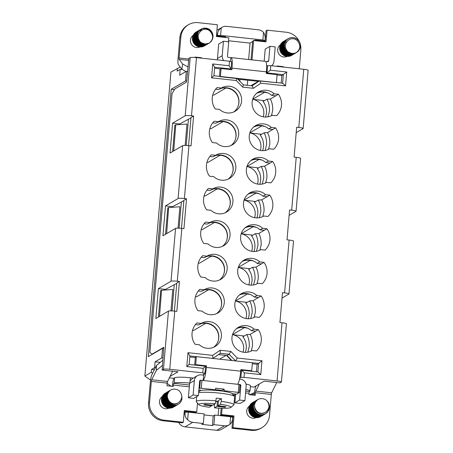 <?xml version="1.0" encoding="UTF-8"?>
<svg xmlns="http://www.w3.org/2000/svg" width="453" height="453" viewBox="0 0 453 453"><rect width="100%" height="100%" fill="white"/><g stroke="black" fill="none" stroke-linecap="round" stroke-linejoin="round"><path stroke-width="0.68" d="M184.258 411.211L195.73 412.462L196.738 411.868L197.485 403.13M184.518 411.239L184.399 412.615L185.158 412.173L188.301 412.162L204.156 413.889L203.335 423.493L201.823 424.382L212.395 425.531L213.907 424.642L214.728 415.039L230.583 416.76L232.723 417.343L232.587 418.946C232.344 421.301 231.46 423.096 229.937 424.331L230.583 416.76M193.459 412.723L193.505 412.219M231.398 360.463L226.523 355.458M219.58 359.178L226.019 355.407M218.55 354.591L212.916 358.453M222.117 408.278L221.579 414.569L233.997 415.922L232.995 427.66L252.281 429.761L251.273 430.35L231.981 428.255L232.989 416.511L232.083 416.415L232.021 417.151M232.083 416.415L223.097 415.435L223.057 415.945M249.541 394.716L254.524 392.564M239.784 378L240.866 377.366L244.014 377.355L277.049 380.95A5.402 0.685 -175.1 0 1 281.421 382.004A5.402 0.685 -175.1 0 1 281.324 382.117L280.011 382.881L264.156 381.16L254.071 387.066L250.367 386.658M264.207 41.687L264.269 41.008L265.022 40.566L262.887 39.983L263.533 32.412A8.097 7.911 59.7 0 0 258.425 29.802L226.715 26.353A8.097 7.911 59.7 0 0 221.251 27.82L220.605 35.385L262.887 39.983M255.226 40.713L255.282 40.034L264.269 41.008M180.237 67.072L170.923 72.084L144.864 376.052L151.313 372.27L151.557 369.455L154.586 367.683L155.334 367.762M187.491 71.455L186.313 71.325L179.654 75.226L180.158 69.354L177.134 71.127L177.378 68.307M250.905 85.696L258.289 81.376L255.973 83.001M165.526 290.005L165.583 289.359M172.621 207.281L172.678 206.642M179.711 124.564L179.767 123.918M172.021 310.905L174.269 284.694M179.116 228.187L181.364 201.97M186.206 145.464L188.454 119.252M173.72 150.906L175.73 124.847L186.987 124.048L185.152 145.436M159.535 316.347L161.545 290.288L172.803 289.49L170.974 310.877M166.63 233.623L168.635 207.565L179.898 206.766L178.063 228.159M150.543 380.056L144.864 376.052M254.427 393.595L251.37 394.914M229.252 424.778L221.54 429.297A8.097 7.911 -120.3 0 1 216.761 430.31L224.478 425.792A8.097 7.911 59.7 0 0 229.937 424.331M188.301 412.162L187.655 419.733A8.097 7.911 59.7 0 0 192.763 422.343L185.051 426.862L216.761 430.31M185.051 426.862A8.097 7.911 -120.3 0 1 178.692 422.456M220.152 121.557L222.961 121.664A13.499 13.182 -120.3 0 1 235.181 139.954M252.723 99.247L264.648 92.265A13.499 13.182 59.7 0 0 256.494 93.437M264.648 92.265L267.666 92.803M249.841 132.871L261.766 125.889A13.499 13.182 59.7 0 0 253.612 127.061M261.766 125.889L264.784 126.427M223.035 87.933L225.843 88.046A13.499 13.182 -120.3 0 1 238.063 106.33M205.741 289.665L208.55 289.778A13.499 13.182 -120.3 0 1 220.764 308.063M235.43 300.979L247.349 293.997A13.499 13.182 59.7 0 0 239.201 295.169M247.349 293.997L250.373 294.535M232.542 334.597L244.467 327.615A13.499 13.182 59.7 0 0 236.319 328.793M244.467 327.615L247.491 328.159M202.859 323.289L205.668 323.397A13.499 13.182 -120.3 0 1 217.882 341.681M244.076 200.113L256.002 193.131A13.499 13.182 59.7 0 0 247.848 194.303M256.002 193.131L259.02 193.669M214.388 188.799L217.197 188.912A13.499 13.182 -120.3 0 1 229.411 207.197M241.194 233.737L253.119 226.749A13.499 13.182 59.7 0 0 244.965 227.927M253.119 226.749L256.138 227.293M211.506 222.423L214.314 222.531A13.499 13.182 -120.3 0 1 226.528 240.815M238.312 267.355L250.232 260.373A13.499 13.182 59.7 0 0 242.083 261.545M250.232 260.373L253.255 260.917M208.623 256.047L211.432 256.155A13.499 13.182 -120.3 0 1 223.646 274.439M246.959 166.489L258.884 159.507A13.499 13.182 59.7 0 0 250.73 160.685M258.884 159.507L261.902 160.051M217.27 155.181L220.079 155.288A13.499 13.182 -120.3 0 1 232.293 173.573M174.416 89.637L171.217 89.286L185.492 80.934L186.313 71.325M185.492 80.934L186.642 81.059M162.933 358.04L161.744 357.915L162.565 348.306L163.72 348.431M171.217 89.286L148.295 356.664L162.565 348.306M180.158 69.354L182.531 69.609M160.26 362.372L155.085 361.811L161.744 357.915M155.085 361.811L154.586 367.683M154.343 369.756L151.557 369.455M173.997 378.357L169.337 377.847M151.313 372.27L152.627 373.198M167.168 383.436L171.07 386.183M193.329 378.085L190.362 377.762A13.499 1.716 -175.1 0 0 174.626 377.802L174.326 377.978A7.022 1.229 -83.8 0 0 172.417 385.684L172.367 386.324M216.642 36.517L216.698 35.838L225.685 36.812L225.628 37.491M238.227 79.586L238.799 79.258M220.605 35.385L217.457 35.391L217.593 33.794C217.853 31.427 219.071 29.434 221.251 27.82M216.698 35.838L217.457 35.391M252.593 41.602L250.039 43.103L228.555 40.764M255.282 40.034L254.292 40.611M263.533 32.412C264.784 34.405 265.328 36.585 265.164 38.964L265.022 40.566M248.629 59.519L250.039 43.103M247.281 85.306L247.717 80.226M263.244 116.817A13.499 13.182 59.7 0 0 252.706 99.303L264.416 100.651M260.362 150.441A13.499 13.182 59.7 0 0 249.824 132.927L261.534 134.275M212.746 94.937L213.844 95.073L225.843 88.046M209.864 128.556L210.962 128.697L222.961 121.664M239.835 81.24L239.994 79.383M218.12 415.407L218.742 408.147M192.763 422.343L203.335 423.493M204.071 414.931L213.216 415.922L212.395 425.531M213.216 415.922L214.728 415.039M213.907 424.642L224.478 425.792M170.028 376.46L178.006 371.788L162.151 370.067L163.816 347.292L152.117 354.144L149.869 352.423L172.061 93.584L174.858 88.907L186.557 82.055L188.873 58.397L190.181 57.627A5.402 0.685 4.9 0 1 196.477 57.61L191.489 115.787L193.601 116.013L191.041 145.9L188.929 145.668L184.399 198.505A5.402 0.685 -175.1 0 0 178.103 198.522L182.633 145.685A5.402 0.685 4.9 0 1 188.929 145.668M244.014 377.355L244.405 372.819L260.786 374.603L261.976 360.724L237.281 358.04L230.826 351.415L220.141 350.254L212.678 355.367L187.984 352.683L186.795 366.556L203.176 368.34L202.791 372.876L204.926 373.459L203.414 374.342L204.105 374.416M202.791 372.876L169.756 369.286A5.402 0.685 -175.1 0 0 163.465 369.297L162.151 370.067M192.57 330.288L193.663 330.424L205.668 323.397M243.068 352.174A13.499 13.182 59.7 0 0 232.525 334.654L244.241 336.007M235.413 301.03L247.123 302.383M195.453 296.67L196.545 296.806L208.55 289.778M187.655 419.733C185.747 418.125 184.869 416.137 185.017 413.776L185.158 412.173M204.099 195.804L205.198 195.939L217.197 188.912M254.597 217.683A13.499 13.182 59.7 0 0 244.054 200.169L255.769 201.517M201.217 229.422L202.315 229.558L214.314 222.531M251.715 251.307A13.499 13.182 59.7 0 0 241.172 233.788L252.887 235.141M198.335 263.046L199.428 263.182L211.432 256.155M238.295 267.406L250.005 268.759M206.981 162.18L208.08 162.316L220.079 155.288M257.48 184.06A13.499 13.182 59.7 0 0 246.942 166.545L258.652 167.893M172.627 151.545L174.892 125.102L175.73 124.847M158.442 316.987L160.707 290.543L161.545 290.288M165.532 234.269L167.803 207.819L168.635 207.565M199.966 46.948A6.75 6.591 59.7 0 0 199.988 46.936A6.75 6.591 59.7 0 1 193.199 35.323A6.75 6.591 59.7 0 0 193.171 35.345M187.967 66.965L182.616 63.981L181.868 69.241L178.397 64.632A7.022 1.229 96.2 0 1 178.057 58.562L179.864 37.525A16.2 15.815 59.7 0 1 187.531 25.272L188.539 24.683A16.2 15.815 59.7 0 0 180.872 36.936L179.864 37.525M201.455 58.154L201.489 57.763L195.147 57.072L195.113 57.486M299.15 41.206A16.2 15.815 -120.3 0 0 286.364 32.248L267.072 30.147L266.064 30.742L265.118 41.789M267.072 30.147L266.064 41.891L253.646 40.538L252.638 41.132L251.036 59.779M280.379 44.83A6.75 6.591 -120.3 0 1 280.401 44.819A6.75 6.591 -120.3 0 0 287.202 56.415A6.75 6.591 -120.3 0 1 287.174 56.432M237.797 79.145L258.516 81.398L259.218 80.985L252.151 85.832L253.386 88.312L260.843 83.193L259.75 81.002L276.404 82.644L213.912 75.747L214.648 67.208L231.03 68.992L230.113 69.53M266.602 66.274L267.587 65.696L266.97 72.899L283.351 74.683L282.621 83.222L276.415 82.548M220.475 68.896L214.558 68.25M277.055 75.045L281.84 75.566L281.2 83.063M251.885 85.804L258.335 81.381M229.122 65.742L231.03 68.992L231.647 61.789L229.507 61.206L229.122 65.742L212.734 63.958L211.545 77.837L236.239 80.521L242.695 87.146L243.38 84.881L237.264 78.596L220.135 76.693M211.545 77.837L213.912 75.747M236.239 80.521L236.845 78.511M259.75 81.002L259.218 80.985M260.843 83.193L285.543 85.883L286.732 72.004L270.345 70.226L270.735 65.685L267.587 65.696M282.621 83.222L285.543 85.883M277.049 380.95L282.032 322.779L279.92 322.547L282.485 292.661L284.597 292.893L289.127 240.056L287.015 239.83L289.575 209.943L291.687 210.169L296.217 157.338L294.105 157.106L296.664 127.219L298.782 127.452L303.765 69.281L270.735 65.685M303.765 69.281A5.402 0.685 4.9 0 1 308.136 70.328L303.153 128.505A5.402 0.685 -175.1 0 0 298.782 127.452M229.507 61.206L196.477 57.61M163.465 369.297L168.448 311.126L155.843 318.51L158.403 288.623L171.013 281.239L175.543 228.408A5.402 0.685 4.9 0 1 181.834 228.391L183.952 228.623L186.511 198.737L184.399 198.505M168.448 311.126A5.402 0.685 4.9 0 1 174.745 311.109L176.857 311.341L179.422 281.455L177.304 281.228A5.402 0.685 -175.1 0 0 171.013 281.239M242.695 87.146L253.386 88.312M212.695 188.924L208.448 188.459A16.472 16.081 59.7 0 0 206.619 209.807L210.86 210.271A13.499 13.182 59.7 0 0 226.528 212.106A13.499 13.182 59.7 0 0 231.081 193.799A13.499 13.182 59.7 0 0 212.882 188.81A13.499 13.182 59.7 0 0 212.695 188.924L210.067 190.458L206.947 190.118M269.79 195.13A16.472 16.081 -120.3 0 1 267.955 216.477L263.714 216.019A13.499 13.182 -120.3 0 1 263.521 216.132A13.499 13.182 -120.3 0 1 245.328 211.143A13.499 13.182 -120.3 0 1 249.88 192.831A13.499 13.182 -120.3 0 1 265.543 194.671L269.79 195.13L267.162 196.664L262.921 196.206A13.499 13.182 59.7 0 0 248.612 193.674M275.554 127.888A16.472 16.081 -120.3 0 1 273.72 149.235L269.478 148.771A13.499 13.182 -120.3 0 1 269.286 148.89A13.499 13.182 -120.3 0 1 251.092 143.895A13.499 13.182 -120.3 0 1 255.645 125.589A13.499 13.182 -120.3 0 1 271.307 127.423L275.554 127.888L272.933 129.422L268.686 128.963A13.499 13.182 59.7 0 0 254.382 126.432M272.361 115.153A13.499 13.182 -120.3 0 1 272.168 115.266A13.499 13.182 -120.3 0 1 253.974 110.277A13.499 13.182 -120.3 0 1 258.527 91.965A13.499 13.182 -120.3 0 1 274.19 93.805L278.436 94.264A16.472 16.081 -120.3 0 1 276.602 115.611L271.976 115.379M212.383 142.565A16.472 16.081 -120.3 0 1 214.212 121.217L218.459 121.681A13.499 13.182 -120.3 0 1 218.646 121.563A13.499 13.182 -120.3 0 1 236.845 126.557A13.499 13.182 -120.3 0 1 232.293 144.864A13.499 13.182 -120.3 0 1 216.625 143.029L212.383 142.565M215.266 108.941L219.507 109.405A13.499 13.182 59.7 0 0 235.175 111.245A13.499 13.182 59.7 0 0 239.728 92.933A13.499 13.182 59.7 0 0 221.528 87.944A13.499 13.182 59.7 0 0 221.341 88.058L217.095 87.593A16.472 16.081 59.7 0 0 215.266 108.941M215.577 155.3L211.33 154.841A16.472 16.081 59.7 0 0 209.501 176.189L213.742 176.647A13.499 13.182 59.7 0 0 229.411 178.488A13.499 13.182 59.7 0 0 233.963 160.175A13.499 13.182 59.7 0 0 215.764 155.186A13.499 13.182 59.7 0 0 215.577 155.3L212.95 156.834L209.83 156.495M272.672 161.511A16.472 16.081 -120.3 0 1 270.837 182.859L266.596 182.395A13.499 13.182 -120.3 0 1 266.404 182.508A13.499 13.182 -120.3 0 1 248.21 177.519A13.499 13.182 -120.3 0 1 252.763 159.207A13.499 13.182 -120.3 0 1 268.425 161.047L272.672 161.511L270.045 163.046L265.803 162.582A13.499 13.182 59.7 0 0 251.5 160.056M204.043 289.79L199.801 289.325A16.472 16.081 59.7 0 0 197.972 310.673L202.214 311.137A13.499 13.182 59.7 0 0 217.882 312.972A13.499 13.182 59.7 0 0 222.434 294.665A13.499 13.182 59.7 0 0 204.235 289.677A13.499 13.182 59.7 0 0 204.043 289.79L201.421 291.324L198.301 290.985M261.138 295.996A16.472 16.081 -120.3 0 1 259.309 317.343L255.067 316.885A13.499 13.182 -120.3 0 1 254.875 316.998A13.499 13.182 -120.3 0 1 236.681 312.009A13.499 13.182 -120.3 0 1 241.234 293.697A13.499 13.182 -120.3 0 1 256.896 295.537L261.138 295.996L258.516 297.53L254.275 297.072A13.499 13.182 59.7 0 0 239.965 294.541M258.255 329.62A16.472 16.081 -120.3 0 1 256.426 350.967L252.185 350.503A13.499 13.182 -120.3 0 1 251.993 350.616A13.499 13.182 -120.3 0 1 233.799 345.628A13.499 13.182 -120.3 0 1 238.352 327.321A13.499 13.182 -120.3 0 1 254.014 329.155L258.255 329.62L255.634 331.154L251.392 330.696A13.499 13.182 59.7 0 0 237.083 328.165M195.09 344.297L199.331 344.756A13.499 13.182 59.7 0 0 214.994 346.596A13.499 13.182 59.7 0 0 219.546 328.289A13.499 13.182 59.7 0 0 201.353 323.295A13.499 13.182 59.7 0 0 201.16 323.408L196.919 322.949A16.472 16.081 59.7 0 0 195.09 344.297M209.807 222.548L205.566 222.083A16.472 16.081 59.7 0 0 203.737 243.431L207.978 243.89A13.499 13.182 59.7 0 0 223.646 245.73A13.499 13.182 59.7 0 0 228.199 227.423A13.499 13.182 59.7 0 0 209.999 222.429A13.499 13.182 59.7 0 0 209.807 222.548L207.185 224.082L204.065 223.742M266.908 228.754A16.472 16.081 -120.3 0 1 265.073 250.101L260.832 249.637A13.499 13.182 -120.3 0 1 260.639 249.756A13.499 13.182 -120.3 0 1 242.446 244.762A13.499 13.182 -120.3 0 1 246.998 226.455A13.499 13.182 -120.3 0 1 262.661 228.289L266.908 228.754L264.28 230.288L260.039 229.83A13.499 13.182 59.7 0 0 245.73 227.298M206.925 256.166L202.684 255.707A16.472 16.081 59.7 0 0 200.855 277.055L205.096 277.513A13.499 13.182 59.7 0 0 220.764 279.354A13.499 13.182 59.7 0 0 225.317 261.041A13.499 13.182 59.7 0 0 207.117 256.053A13.499 13.182 59.7 0 0 206.925 256.166L204.303 257.7L201.183 257.361M264.02 262.378A16.472 16.081 -120.3 0 1 262.191 283.72L257.95 283.261A13.499 13.182 -120.3 0 1 257.757 283.374A13.499 13.182 -120.3 0 1 239.563 278.385A13.499 13.182 -120.3 0 1 244.116 260.073A13.499 13.182 -120.3 0 1 259.779 261.913L264.02 262.378L261.398 263.912L257.157 263.448A13.499 13.182 59.7 0 0 242.848 260.922M182.633 145.685L170.028 153.069L172.587 123.182L185.198 115.798L190.181 57.627M175.543 228.408L162.933 235.786L165.498 205.9L178.103 198.522M259.331 217.689L260.815 211.925C260.962 207.225 260.124 203.267 258.295 200.039L254.433 202.298A16.2 15.815 -120.3 0 1 256.84 217.899M258.295 200.039L261.687 199.875C263.51 203.216 264.28 207.146 263.991 211.659L262.757 216.545M261.687 199.875L267.162 196.664M210.452 190.232A13.499 13.182 -120.3 0 1 228.108 194.767A13.499 13.182 -120.3 0 1 225.169 212.797M263.714 216.019L263.329 216.245M265.543 194.671L262.921 196.206M186.511 198.737L183.89 200.271L181.483 228.352M193.601 116.013L190.979 117.548L188.573 145.634M218.516 354.591L227.021 355.514L231.891 360.52M174.388 311.075L176.8 282.989L179.422 281.455M267.978 116.823L269.461 111.059C269.609 106.359 268.771 102.401 266.942 99.173L270.333 99.009L275.815 95.798L271.568 95.34A13.499 13.182 59.7 0 0 257.264 92.808M219.105 89.366A13.499 13.182 -120.3 0 1 236.755 93.901A13.499 13.182 -120.3 0 1 233.816 111.931M215.594 89.252L218.72 89.592L221.341 88.058M230.934 145.555A13.499 13.182 59.7 0 0 233.873 127.525A13.499 13.182 59.7 0 0 216.217 122.99M218.459 121.681L215.832 123.216L212.712 122.876M213.335 156.613A13.499 13.182 -120.3 0 1 230.99 161.149A13.499 13.182 -120.3 0 1 228.052 179.178M201.806 291.098A13.499 13.182 -120.3 0 1 219.462 295.633A13.499 13.182 -120.3 0 1 216.523 313.663M198.924 324.722A13.499 13.182 -120.3 0 1 216.579 329.257A13.499 13.182 -120.3 0 1 213.64 347.287M195.419 324.608L198.539 324.948L201.16 323.408M207.57 223.856A13.499 13.182 -120.3 0 1 225.226 228.391A13.499 13.182 -120.3 0 1 222.287 246.421M204.688 257.48A13.499 13.182 -120.3 0 1 222.344 262.01A13.499 13.182 -120.3 0 1 219.405 280.045M172.553 207.287L172.604 206.676L183.861 200.628M158.403 288.623L165.515 289.399L176.766 283.351M165.515 289.399L165.464 290.011M172.587 123.182L179.699 123.958L190.951 117.91M179.699 123.958L179.648 124.569M296.2 132.627L303.057 128.618A5.402 0.685 -175.1 0 0 303.153 128.505M289.11 215.351L295.968 211.336A5.402 0.685 -175.1 0 0 296.058 211.223A5.402 0.685 -175.1 0 0 291.687 210.169M282.021 298.068L288.872 294.059A5.402 0.685 -175.1 0 0 288.969 293.946A5.402 0.685 -175.1 0 0 284.597 292.893M266.942 99.173L263.08 101.432A16.2 15.815 -120.3 0 1 265.486 117.033M265.096 150.441L266.579 144.683C266.726 139.983 265.888 136.019 264.059 132.797L260.198 135.056A16.2 15.815 -120.3 0 1 262.604 150.656M286.732 72.004L281.84 75.566M270.345 70.226L266.268 73.312M270.333 99.009C272.162 102.355 272.927 106.279 272.638 110.792L271.404 115.679M264.059 132.797L267.451 132.627C269.28 135.974 270.045 139.903 269.756 144.416L268.521 149.303M252.151 85.832L243.38 84.881M267.451 132.627L272.933 129.422M212.734 63.958L214.648 67.208M278.436 94.264L275.815 95.798M274.19 93.805L271.568 95.34M271.307 127.423L268.686 128.963M269.478 148.771L269.093 148.997M296.217 157.338A5.402 0.685 4.9 0 1 300.588 158.386L296.058 211.223M191.489 115.787A5.402 0.685 -175.1 0 0 185.198 115.798M262.213 184.065L263.697 178.306C263.844 173.607 263.006 169.643 261.177 166.415L257.315 168.68A16.2 15.815 -120.3 0 1 259.722 184.28M261.177 166.415L264.569 166.251C266.392 169.598 267.162 173.527 266.874 178.035L265.639 182.927M264.569 166.251L270.045 163.046M266.596 182.395L266.211 182.621M268.425 161.047L265.803 162.582M212.876 358.448L220.368 353.317L229.139 354.274L227.021 355.514M256.896 295.537L254.275 297.072M255.067 316.885L254.682 317.106M258.516 297.53L253.04 300.741C254.863 304.082 255.634 308.012 255.339 312.525L254.105 317.411M254.014 329.155L251.392 330.696M252.185 350.503L251.8 350.73M255.634 331.154L250.158 334.359C251.981 337.706 252.751 341.636 252.457 346.143L251.222 351.035M235.566 360.916L258.601 363.402L257.089 364.291L252.304 363.77M230.826 351.415L229.139 354.274L235.588 360.899L237.281 358.04M282.032 322.779A5.402 0.685 4.9 0 1 286.409 323.827L281.421 382.004M152.519 354.189L152.117 354.144M204.926 373.459L205.543 366.25L189.161 364.472L189.892 355.933L212.904 358.436L212.678 355.367M189.807 356.975L195.334 357.576M261.976 360.724L258.601 363.402L257.87 371.941L241.483 370.158L240.786 370.571M244.405 372.819L241.483 370.158L240.866 377.366M256.449 371.788L257.089 364.291M253.04 300.741L249.648 300.905C251.477 304.133 252.315 308.091 252.168 312.791L250.685 318.555M249.648 300.905L245.786 303.165A16.2 15.815 -120.3 0 1 248.193 318.765M250.158 334.359L246.766 334.529C248.595 337.751 249.433 341.715 249.286 346.415L247.802 352.174M246.766 334.529L242.904 336.789A16.2 15.815 -120.3 0 1 245.311 352.389M260.786 374.603L257.87 371.941M220.141 350.254L220.368 353.317M187.984 352.683L189.892 355.933M186.795 366.556L189.161 364.472M203.176 368.34L205.543 366.25M256.449 251.307L257.933 245.549C258.08 240.849 257.242 236.885 255.413 233.663L251.551 235.922A16.2 15.815 -120.3 0 1 253.957 251.523M255.413 233.663L258.805 233.493C260.628 236.84 261.398 240.769 261.104 245.283L259.875 250.169M258.805 233.493L264.28 230.288M260.832 249.637L260.447 249.863M262.661 228.289L260.039 229.83M253.567 284.931L255.05 279.173C255.198 274.473 254.359 270.509 252.531 267.281L248.669 269.546A16.2 15.815 -120.3 0 1 251.075 285.141M252.531 267.281L255.922 267.117C257.746 270.464 258.516 274.388 258.221 278.901L256.993 283.793M255.922 267.117L261.398 263.912M257.95 283.261L257.564 283.487M259.779 261.913L257.157 263.448M165.498 205.9L172.604 206.676M289.127 240.056A5.402 0.685 4.9 0 1 293.499 241.109L288.969 293.946M284.478 40.832L282.717 42.14L281.143 44.332L280.379 46.936L280.503 49.654L281.511 52.191L283.278 54.252L285.6 55.611L288.21 56.121L291.166 55.589L288.771 56.365L286.126 56.217L283.646 55.187L281.63 53.38L280.299 51.008L279.812 48.324L280.226 45.64L281.494 43.25L283.516 41.399A8.097 7.911 59.7 0 0 290.656 55.883A8.097 7.911 59.7 0 0 291.698 55.374L292.202 55.085M291.166 55.589L292.196 55.085M286.534 42.016A6.478 6.325 59.7 0 0 285.837 42.163M296.387 52.627L294.614 53.454L291.998 53.805L289.393 53.244L287.1 51.84L285.373 49.745L284.416 47.191L284.337 44.468L285.158 41.88L286.772 39.722L289.014 38.233L291.63 37.582L294.325 37.837L296.794 38.975L298.77 40.855L300.028 43.267L300.43 45.94L299.931 48.567L298.589 50.849L296.568 52.525L294.088 53.409L291.438 53.397L287.831 51.738A8.097 7.911 59.7 0 0 296.33 52.65L298.419 51.087L299.869 48.879L300.503 46.285L300.237 43.601L299.099 41.132L297.219 39.156L294.801 37.899L292.123 37.508L289.478 38.029L287.162 39.4L285.441 41.472L284.495 44.015L284.439 46.733L285.271 49.332L286.891 51.517L289.116 53.035L291.698 53.726L294.325 53.511L296.438 52.599M287.831 51.738C284.308 47.514 284.541 43.63 288.538 40.085A6.75 6.591 59.7 0 1 297.598 41.07C300.911 45.391 300.486 49.252 296.33 52.65M284.439 40.861L282.349 42.486L280.883 44.751L280.248 47.389L280.509 50.102L281.636 52.588L283.499 54.558L285.883 55.798L288.516 56.172L291.024 55.543M284.665 54.083L282.094 51.393L281.375 49.241L281.387 46.965L282.763 43.913M285.18 53.794L283.34 52.214L282.213 50.238L281.794 48.007L282.462 44.892M285.679 53.494L283.306 51.149L282.457 49.043L282.338 46.772L282.972 44.587M286.692 52.905L284.529 50.895L283.561 48.839L283.306 47.118M285.328 46.093L285.571 43.941L286.539 41.897L288.623 39.972M288.385 40.181L289.24 39.609M292.865 54.688L290.594 55.662L287.949 55.838L285.384 55.102L283.182 53.55L281.59 51.342L280.798 48.731L280.9 46.013L281.879 43.488L284.926 40.577M293.368 54.394L290.05 55.543L287.4 55.351L284.948 54.275L282.961 52.435L281.675 50.034L281.234 47.344L281.698 44.666L283.006 42.299L286.234 39.904M293.867 54.1L292.106 54.926L289.49 55.283L286.885 54.728L284.586 53.324L282.859 51.229L281.896 48.675L281.817 45.957L282.627 43.369L284.246 41.206L287.015 39.502M294.184 53.924L291.579 54.881L288.929 54.875L286.415 53.964L284.314 52.259L282.876 49.949L282.259 47.293L282.542 44.587L283.691 42.14L285.583 40.221L287.242 39.315M294.875 53.511L291.024 54.694L288.391 54.32L286.013 53.075L284.15 51.098L283.029 48.618L282.768 45.9L283.408 43.267L284.875 40.997L287.479 39.134M295.384 53.211L293.102 54.184L290.464 54.36L287.898 53.624L285.696 52.061L284.11 49.853L283.323 47.242L283.425 44.524L284.41 41.999L287.445 39.1M295.888 52.916L292.559 54.071L289.914 53.873L287.457 52.791L285.475 50.946L284.195 48.545L283.759 45.855L284.224 43.177L285.537 40.815L287.966 38.794M288.017 38.765L285.883 40.453L284.456 42.746L283.861 45.396L284.161 48.103L285.328 50.566L287.219 52.508L289.62 53.714L292.259 54.043L295.934 52.893M287.491 39.071L284.716 41.608L283.606 44.077L283.368 46.784L284.025 49.434L285.509 51.716L287.632 53.386L290.163 54.252L292.808 54.218L295.43 53.188M287.004 39.36L285.248 40.657L283.669 42.842L282.899 45.447L283.023 48.165L284.025 50.702L285.786 52.769L288.108 54.133L290.724 54.643L293.329 54.241L294.926 53.482M286.494 39.654L284.02 41.761L282.751 44.151L282.338 46.835L282.819 49.519L284.144 51.897L286.16 53.709L288.635 54.739L291.279 54.887L294.422 53.777M285.979 39.955L282.91 42.961L281.976 45.504L281.919 48.222L282.751 50.821L284.376 53.001L286.607 54.519L289.184 55.204L291.817 54.983L293.918 54.077M285.492 40.243L283.357 41.942L281.93 44.235L281.341 46.886L281.647 49.592L282.814 52.055L284.705 53.992L287.111 55.192L289.744 55.521L293.414 54.366M284.965 40.549L282.185 43.097L281.081 45.566L280.849 48.273L281.511 50.917L282.995 53.205L285.118 54.87L287.655 55.73L290.299 55.691L292.91 54.66M283.114 44.932A6.478 6.325 59.7 0 0 282.179 44.904M277.038 66.37L277.072 65.979L283.414 66.67L283.38 67.061M299.235 68.788L300.849 49.983A16.2 15.815 -120.3 0 0 300.469 44.853M253.646 40.538L251.987 59.881M276.404 82.644L277.094 74.637L266.256 73.46L266.392 71.857A11.88 2.084 -83.8 0 0 265.458 61.348L231.104 57.616A11.88 2.084 -83.8 0 0 230.826 57.684L230.503 61.478M271.557 65.776A6.478 6.325 59.7 0 0 273.991 61.297L275.231 46.891L269.943 46.314L268.708 60.725A1.082 1.053 59.7 0 1 267.559 61.676L265.718 61.478M269.943 46.314L265.203 49.088L264.167 61.206M219.439 76.353L220.062 69.139L221.07 68.545L231.902 69.728L232.038 68.126A11.88 2.084 -83.8 0 0 231.104 57.616M230.956 69.62L231.007 69.003M223.827 60.589A6.478 6.325 -120.3 0 1 222.196 55.668L223.437 41.257L228.72 41.835L227.485 56.24A1.082 1.053 -120.3 0 0 228.448 57.423L230.826 57.684M220.385 76.551L221.07 68.545M283.414 66.67L282.842 67.004M188.539 24.683A16.2 15.815 59.7 0 1 198.097 22.65L217.389 24.745L216.381 36.489L228.805 37.837L228.465 41.806M182.616 63.981L179.145 59.371A1.619 0.283 96.2 0 1 179.065 57.973L180.872 36.936M223.437 41.257L218.691 44.032L217.457 58.443A6.478 6.325 59.7 0 0 217.497 59.898M201.489 57.763L200.922 58.097M181.868 69.241L185.968 71.529M204.745 45.742A8.097 7.911 -120.3 0 1 196.132 45.606A8.097 7.911 -120.3 0 1 196.308 31.914L194.382 33.76L193.204 36.132L192.882 38.794L193.459 41.438L194.881 43.765L196.642 45.306L196.138 45.606L197.955 46.489L200.628 46.925L204.586 45.838M196.483 31.812A8.097 7.911 -120.3 0 1 197.508 31.342M196.081 43.545A6.478 6.325 -120.3 0 1 194.456 41.087M212.083 34.049L209.926 30.594L207.695 29.077L205.118 28.392L202.485 28.618L200.096 29.722L198.233 31.58L197.1 33.975L196.834 36.648L197.468 39.281L198.929 41.58L200.588 43.001L203.612 44.196L206.319 44.213L208.861 43.335L210.962 41.653L212.383 39.354L212.972 36.704L212.661 33.998L211.489 31.534L209.597 29.598L207.191 28.403L204.552 28.08L201.987 28.664L199.779 30.091L198.188 32.191L197.389 34.739L197.485 37.429L198.465 39.96L201.092 42.701L205.203 44.02L209.105 43.177C213.278 39.79 213.708 35.929 210.39 31.591A6.75 6.591 -120.3 0 0 201.33 30.606C197.344 34.128 197.1 38.007 200.605 42.242L198.771 40.255L197.667 37.769L197.44 35.079L198.108 32.497L199.592 30.311L201.721 28.771L204.252 28.058L206.902 28.245L209.354 29.315L211.341 31.155L212.633 33.556L213.074 36.246L212.621 38.924L211.313 41.291L209.297 43.08L206.8 44.088L204.105 44.201L200.679 42.944L199.297 41.818L197.723 39.592L196.964 36.993L197.095 34.309L198.108 31.852L199.875 29.898L202.197 28.675L204.813 28.318L207.417 28.867L209.716 30.266L211.449 32.361L212.485 35.328M209.105 43.177A8.097 7.911 -120.3 0 1 200.605 42.242M196.698 44.819L196.443 45.175M196.596 45.277L196.806 44.898M200.526 31.189L201.642 30.357M198.171 41.58L196.879 39.371M197.151 42.157L195.877 39.983M201.517 30.43L199.75 31.976M196.551 45.362L199.031 46.438L201.727 46.648L205.249 45.447M197.321 31.325L194.422 34.077L193.448 36.551L193.357 39.235L194.161 41.829L195.764 44.032L197.995 45.594L200.605 46.336L203.301 46.178L205.781 45.13L207.349 43.805M201.981 30.158L197.989 30.946L195.883 32.52L194.439 34.728L193.81 37.322L194.077 40.006L195.22 42.474L197.1 44.451L199.518 45.702L202.197 46.087L204.841 45.566L207.644 43.731M202.525 29.864L199.977 30.091L197.587 31.189L195.719 33.046L194.586 35.442L194.314 38.109L194.943 40.742L196.398 43.046L198.069 44.473L201.081 45.668L203.782 45.691L206.772 44.553M198.833 30.442L197.265 31.557L195.673 33.658L194.869 36.2L194.966 38.89L195.934 41.427L197.684 43.516L200.016 44.926L202.667 45.493L205.345 45.153L207.264 44.264M199.348 30.141L197.044 32.038L195.753 34.343L195.305 36.982L195.753 39.649L197.061 42.038L199.077 43.884L201.562 44.966L204.258 45.17L207.768 43.969M199.841 29.853L196.936 32.61L195.968 35.085L195.883 37.769L196.687 40.362L198.295 42.559L200.532 44.122L203.142 44.864L205.838 44.7L208.284 43.669M200.351 29.553L198.397 31.053L196.953 33.262L196.33 35.861L196.602 38.539L197.746 41.008L199.631 42.978L202.049 44.23L204.733 44.615L207.378 44.088L209.02 43.216M209.071 43.194L205.226 44.536L202.531 44.286L200.056 43.16L198.074 41.285L196.812 38.879L196.404 36.206L196.896 33.579L198.227 31.291L200.396 29.524M208.329 43.641L206.313 44.547L203.635 44.841L200.99 44.235L198.68 42.786L196.97 40.662L196.036 38.114L195.99 35.425L196.834 32.899L198.465 30.827L199.886 29.824M207.819 43.941L204.75 45.068L202.049 45L199.167 43.833L197.406 42.299L195.985 39.977L195.407 37.333L195.719 34.671L196.896 32.293L199.388 30.113M207.31 44.241L205.815 44.972L203.159 45.447L200.486 45.017L198.091 43.72L196.24 41.716L195.141 39.23L194.92 36.546L195.588 33.964L197.078 31.778L198.878 30.413M206.823 44.524L204.269 45.566L201.574 45.679L198.975 44.887L196.766 43.29L195.198 41.059L194.439 38.454L194.58 35.776L195.588 33.318L197.361 31.37L199.688 30.147L202.638 29.813M207.701 43.72L205.305 45.362L202.689 46.013L199.994 45.764L197.65 44.717L195.543 42.752L194.286 40.34L193.884 37.667L194.377 35.04L195.713 32.758L197.74 31.076L200.215 30.192L202.072 30.102M207.406 43.794L203.782 46.025L201.098 46.319L197.146 45.011L194.439 42.129L193.51 39.581L193.471 36.886L194.314 34.366L195.951 32.293L197.366 31.297M205.3 45.419L202.214 46.546L199.513 46.472L196.642 45.306M254.286 395.231L254.45 393.306A7.022 1.229 96.2 0 1 255.922 386.177L256.064 385.899M245.86 389.467A13.499 1.716 4.9 0 1 249.988 391.075A13.499 1.716 4.9 0 1 249.75 391.358L249.444 391.534A1.619 0.283 -83.8 0 0 249.008 393.312L248.895 394.648L255.237 395.339L255.458 392.717A1.619 0.283 96.2 0 1 255.798 391.069L259.326 383.985M162.202 396.568A6.75 6.591 -120.3 0 1 162.225 396.556A6.75 6.591 -120.3 0 0 169.031 408.159A6.75 6.591 -120.3 0 1 168.997 408.17M162.457 365.361L156.347 370.373L151.681 379.75A1.619 0.283 -83.8 0 0 151.342 381.392L149.535 402.428A16.2 15.815 -120.3 0 0 164.02 420.163L163.012 420.752L182.304 422.853L183.312 422.258L184.32 410.52L196.738 411.868M163.012 420.752A16.2 15.815 -120.3 0 1 148.527 403.017L150.334 381.987A7.022 1.229 -83.8 0 1 151.806 374.858L156.472 365.48L162.786 360.299M223.097 415.435L220.571 415.163L221.16 408.249M174.626 377.802L174.173 383.142A13.499 1.716 4.9 0 1 189.637 383.074M174.173 383.142L173.867 383.317A1.619 0.283 -83.8 0 0 173.425 385.095L173.312 386.432L166.97 385.741L167.197 383.119A1.619 0.283 96.2 0 1 167.536 381.471L172.644 371.205M240.033 384.501A1.082 1.053 -120.3 0 1 240.854 385.656L239.614 400.067L244.903 400.639L246.138 386.228A6.478 6.325 -120.3 0 0 240.345 379.138L239.563 379.053M240.05 384.563L200.639 380.203A1.082 1.053 59.7 0 0 199.626 381.171L198.391 395.582L193.108 395.01L194.343 380.599A6.478 6.325 59.7 0 1 201.234 374.886L203.612 375.141A6.478 1.138 96.2 0 0 204.331 373.804M249.41 406.052A6.75 6.591 59.7 0 1 249.433 406.041A6.75 6.591 59.7 0 0 256.234 417.638A6.75 6.591 59.7 0 1 256.205 417.655M252.281 429.761A16.2 15.815 59.7 0 0 261.84 427.728A16.2 15.815 59.7 0 0 269.512 415.475L271.313 394.438A1.619 0.283 -83.8 0 1 271.653 392.796L255.798 391.069M221.579 414.569L220.571 415.163M194.688 365.073L195.362 357.247L196.37 356.653L252.395 362.745L251.704 370.752L250.956 371.188M251.704 370.752L240.871 369.574L240.736 371.177C240.033 378.074 239.008 382.383 237.661 384.104M241.228 370.311L240.809 370.265M239.614 400.067L234.875 402.842L240.164 403.413L244.903 400.639M234.875 402.842L235.628 394.053M249.988 391.075L250.447 385.735A13.499 1.716 -175.1 0 0 245.956 384.059M196.37 356.653L195.685 364.659L206.517 365.837L206.381 367.44C205.69 374.263 204.665 378.572 203.306 380.361M251.273 430.35A16.2 15.815 59.7 0 0 260.832 428.317L261.84 427.728M233.997 415.922L232.989 416.511M232.995 427.66L231.981 428.255M276.2 382.468L276.324 383.419L276.347 382.485M276.324 383.419L271.653 392.796M164.02 420.163L183.312 422.258M195.685 364.659L194.932 365.101M206.517 365.837L205.532 366.415M203.165 380.373L203.612 375.141M193.108 395.01L188.369 397.785L189.603 383.374A6.478 6.325 -120.3 0 1 192.672 378.47L197.412 375.696M198.391 395.582L193.652 398.357L188.369 397.785M156.347 370.373L156.472 365.48M168.748 408.13A8.097 7.911 59.7 0 0 173.527 407.117L171.63 407.819L168.992 407.949L166.432 407.179L164.252 405.588L162.695 403.357L161.948 400.735L162.089 398.017L163.108 395.509L165.339 393.136A8.097 7.911 59.7 0 0 168.748 408.13M173.658 407.037A8.097 7.911 59.7 0 0 174.099 406.743M177.887 403L175.402 403.872L173.199 403.77L171.132 402.927L169.53 401.534A6.75 6.591 59.7 0 0 178.59 402.519C182.582 398.98 182.819 395.095 179.297 390.871A8.097 7.911 59.7 0 0 170.798 389.959L168.652 391.551L167.146 393.787L166.461 396.415L166.676 399.133L167.757 401.635L169.581 403.64L171.942 404.925L174.569 405.35L177.157 404.863L179.422 403.521L181.087 401.483L181.981 398.974L181.568 394.744M169.53 401.534C166.217 397.213 166.636 393.357 170.798 389.959M166.749 405.678L164.518 403.561L163.363 399.891M167.248 405.378L165.866 404.303L164.558 402.451L163.867 399.586M168.261 404.789L165.747 402.213L164.881 399.002M177.27 403.357L173.601 404.201L171.449 403.657L169.581 402.417L168.205 400.616L167.406 397.643M167.627 398.51L168.669 401.12L170.209 402.774L172.185 403.821L174.377 404.144L177.395 403.289M167.304 395.633L167.027 398.011L167.536 400.231L168.731 402.162L170.481 403.583L172.57 404.342L174.779 404.353L176.891 403.583M165.413 401.132L166.67 403.289M164.399 401.715L165.662 403.883M163.895 402.004L165.175 404.201M174.246 406.692L171.387 407.694L168.737 407.598L166.251 406.607L164.201 404.835L162.837 402.474L162.31 399.801L162.678 397.111L163.907 394.699L166.279 392.587M174.937 406.284L173.425 407.026L170.826 407.474L168.21 407.009L165.866 405.684L164.071 403.651L163.023 401.132L162.854 398.414L163.578 395.797L165.119 393.583L166.829 392.264M175.243 406.109L172.91 407.015L170.266 407.1L167.723 406.279L165.571 404.648L164.054 402.389L163.352 399.75L163.544 397.038L164.609 394.552L167.282 391.998M175.753 405.809L172.361 406.862L169.722 406.579L167.304 405.418L165.379 403.51L164.173 401.064L163.822 398.363L164.371 395.701L165.764 393.385L167.831 391.675M176.234 405.531L174.428 406.301L171.8 406.562L169.212 405.916L166.964 404.438L165.305 402.281L164.428 399.699L164.439 396.975L165.339 394.421L168.318 391.392M176.772 405.214L173.895 406.222L171.245 406.12L168.759 405.124L166.715 403.346L165.356 400.99L164.83 398.312L165.203 395.622L166.438 393.215L168.799 391.109M177.248 404.937L173.335 405.996L170.719 405.526L168.38 404.201L166.585 402.162L165.543 399.642L165.373 396.924L166.104 394.308L167.65 392.094L169.348 390.786M177.967 404.506L175.424 405.543L172.774 405.622L170.237 404.795L168.086 403.164L166.574 400.899L165.872 398.266L166.064 395.548L167.134 393.062L169.801 390.526M181.727 395.577L181.947 398.634L181.183 401.182L179.62 403.312L177.434 404.767L174.869 405.39L172.231 405.101L169.813 403.934L167.893 402.021L166.693 399.574L166.347 396.873L166.897 394.212L168.29 391.902L170.351 390.203M170.13 390.339L167.457 392.677L166.262 395.107L165.934 397.808L166.506 400.475L167.904 402.808L169.977 404.546L172.48 405.503L175.124 405.56L178.012 404.484M169.62 390.639L168.029 391.766L166.376 393.895L165.521 396.471L165.555 399.189L166.472 401.76L168.159 403.883L170.436 405.327L173.035 405.928L175.656 405.622L177.502 404.778M169.128 390.922L166.778 392.847L165.424 395.186L164.92 397.853L165.311 400.554L166.562 402.977L168.51 404.852L170.951 405.973L173.595 406.211L177.004 405.073M168.607 391.228L165.634 394.019L164.609 396.528L164.467 399.246L165.209 401.868L166.766 404.104L168.941 405.695L171.5 406.471L174.139 406.347L176.5 405.373M168.12 391.517L166.121 393.034L164.62 395.276L163.941 397.904L164.156 400.622L165.243 403.119L167.072 405.124L169.433 406.409L172.061 406.828L175.991 405.667M167.604 391.817L164.926 394.167L163.737 396.596L163.414 399.297L163.986 401.958L165.39 404.291L167.463 406.03L169.966 406.981L172.616 407.032L175.538 405.928M167.1 392.111L165.498 393.249L163.85 395.384L162.995 397.955L163.035 400.679L163.952 403.249L165.651 405.367L167.927 406.811L170.526 407.406L173.142 407.094L174.983 406.256M166.608 392.4L164.246 394.331L162.899 396.675L162.401 399.342L162.797 402.038L164.048 404.461L166.002 406.335L168.442 407.451L171.087 407.683L174.484 406.551M170.753 403.153A6.478 6.325 59.7 0 0 170.73 402.626M260.73 416.596A8.097 7.911 -120.3 0 1 248.884 411.256A8.097 7.911 -120.3 0 1 252.644 402.564L249.931 405.276L248.997 407.768L248.952 410.458L249.79 413.034L251.432 415.214L253.686 416.743L256.307 417.445L258.997 417.241L260.73 416.596M266.517 400.367A8.097 7.911 -120.3 0 0 258.023 399.433C253.844 402.819 253.42 406.681 256.738 411.018A6.75 6.591 -120.3 0 0 265.096 412.479L265.084 412.485A6.75 6.591 -120.3 0 0 265.798 412.004C269.784 408.476 270.022 404.597 266.517 400.367L268.301 402.383L269.348 404.903L269.524 407.621L268.805 410.237L267.264 412.457L265.079 414.025L262.491 414.772L259.796 414.614L257.281 413.572L255.243 411.766L253.895 409.399L253.403 406.737L253.805 404.093L255.056 401.76L257.768 399.597M255.719 409.823L257.491 411.919L259.484 413.011L261.715 413.396L264.682 412.7L261.993 413.589L259.739 413.425L257.655 412.53L255.968 411.001L254.875 409.014L254.501 406.33M255.164 411.834L253.878 409.642M254.66 412.128L253.374 409.937M254.144 412.411L253.165 410.928L252.519 408.765L252.927 405.526M253.657 412.728L252.31 410.356L251.97 408.13L252.429 405.814M253.136 413.006L251.574 409.744L251.54 407.507L252.253 405.407L254.603 402.977M252.644 413.312L251.432 411.318L250.962 409.116L251.415 406.409M260.668 415.073L257.281 415.984L255.05 415.594L253.063 414.495L251.54 412.808L250.645 410.724L250.486 408.487L250.917 406.703M253.47 403.64L251.772 405.095L250.702 407.02L250.333 409.218L250.713 411.437L251.806 413.425L253.742 415.112M253.085 402.304L251.557 403.476L250.033 405.628L249.314 408.198L249.495 410.888L250.549 413.391L252.366 415.424L254.739 416.76L257.406 417.236L261.54 416.126M253.623 401.987L251.358 403.974L250.141 406.33L249.784 408.985L250.322 411.635L251.698 413.985L253.765 415.758L256.29 416.766L258.997 416.879L262.021 415.843M254.099 401.709L251.279 404.569L250.396 407.077L250.396 409.767L251.285 412.332L252.961 414.484L255.243 415.967L257.876 416.624L260.566 416.375L262.576 415.52M254.614 401.409L252.7 402.977L251.33 405.237L250.792 407.859L251.155 410.531L252.372 412.966L254.32 414.874L256.777 416.041L259.467 416.341L263.023 415.254M255.124 401.109L252.564 403.527L251.511 405.967L251.33 408.646L252.049 411.256L253.584 413.51L255.764 415.146L258.352 415.973L261.047 415.905L263.572 414.931M255.605 400.826L254.071 402.004L252.548 404.161L251.834 406.732L252.015 409.421L253.074 411.924L254.897 413.957L257.27 415.288L259.937 415.763L264.059 414.648M256.143 400.514L253.873 402.507L252.661 404.863L252.304 407.519L252.848 410.169L254.229 412.513L256.302 414.291L258.827 415.288L261.528 415.401L264.546 414.365M256.625 400.231L253.799 403.102L252.916 405.616L252.921 408.306L253.81 410.865L255.492 413.011L257.774 414.495L260.407 415.152L263.097 414.891L265.096 414.042M257.134 399.931L255.215 401.511L253.844 403.776L253.312 406.392L253.674 409.065L254.903 411.5L256.851 413.402L259.309 414.569L262.004 414.863L265.549 413.776M269.008 406.126L268.839 408.997L267.774 411.483L265.951 413.47L263.572 414.727L260.905 415.118L258.244 414.597L255.888 413.227L254.105 411.165L253.085 408.646L252.95 405.956L253.703 403.402L255.266 401.267L256.93 400.061M264.824 414.201L262.015 415.288L259.314 415.31L256.743 414.438L254.586 412.768L253.091 410.492L252.417 407.864L252.644 405.192L253.737 402.774L256.381 400.378M264.303 414.506L260.43 415.701L257.746 415.361L255.311 414.15L253.391 412.207L252.213 409.761L251.896 407.077L252.48 404.472L253.89 402.236L255.877 400.673M263.816 414.789L261.534 415.763L258.839 415.967L256.217 415.271L253.963 413.742L252.315 411.567L251.472 408.991L251.517 406.301L252.446 403.81L255.373 400.967M263.295 415.095L259.96 416.25L257.259 416.092L254.75 415.044L252.712 413.232L251.37 410.865L250.877 408.204L251.285 405.56L252.542 403.227L254.869 401.262M262.797 415.384L261.041 416.205L258.369 416.59L255.707 416.069L253.357 414.693L251.574 412.632L250.56 410.112L250.43 407.417L251.189 404.863L252.751 402.734L254.359 401.562M262.298 415.673L259.484 416.766L256.783 416.783L254.212 415.911L252.061 414.235L250.566 411.958L249.897 409.331L250.124 406.658L251.222 404.24L253.861 401.851M261.777 415.979L257.899 417.179L255.215 416.834L252.78 415.622L250.866 413.674L249.688 411.222L249.376 408.544L249.96 405.939L251.375 403.702L253.357 402.151M257.938 412.111A6.478 6.325 -120.3 0 1 257.961 412.717M256.84 411.137L256.007 411.047M221.732 391.03L221.777 390.52A8.641 1.099 4.9 0 0 215.577 389.733M198.641 392.706A18.901 2.401 4.9 0 1 216.636 392.813A18.901 2.401 4.9 0 1 234.49 396.443L232.044 393.589A16.2 2.055 -175.1 0 0 223.159 391.228A16.2 2.055 -175.1 0 0 214.699 390.31A16.2 2.055 -175.1 0 0 201.54 390.344A16.2 2.055 -175.1 0 0 200.028 390.843L198.703 391.941M198.839 404.71A16.2 2.055 4.9 0 0 209.246 407.281L211.721 405.826L203.793 404.965L204.801 404.376L212.734 405.237L215.209 403.787L215.951 400.82A18.901 2.401 -175.1 0 0 196.268 401.539A18.901 2.401 -175.1 0 0 196.398 401.856L198.839 404.71A16.2 2.055 4.9 0 1 215.209 403.787M230.854 407.457L233.748 405.061A18.901 2.401 -175.1 0 0 233.929 404.767A18.901 2.401 -175.1 0 0 221.234 401.392L220.498 404.359A16.2 2.055 4.9 0 1 230.854 407.457A16.2 2.055 4.9 0 1 214.529 407.853L214.348 404.291M221.234 401.392L221.466 398.725A18.901 2.401 4.9 0 0 216.177 398.153L215.951 400.82M234.49 396.443A18.901 2.401 4.9 0 1 234.614 396.76L233.929 404.767M220.498 404.359L218.018 405.814L225.945 406.675L224.937 407.264L217.01 406.403L214.529 407.853M215.622 402.145L217.468 401.064L217.01 406.403M218.414 401.171L217.468 401.064M218.018 405.814L218.476 400.475L221.466 398.725M211.721 405.826L211.783 405.135M224.937 407.264L224.994 406.573M214.699 390.31L215.566 389.807L215.707 388.204L224.161 389.121L224.025 390.724L223.159 391.228M224.161 389.121L221.777 390.52M198.867 390.056L201.54 390.344M199.541 391.245L198.771 391.166M235.124 393.997L235.028 395.107L233.17 394.903M232.112 393.668L236.642 394.161L239.388 392.536L224.025 390.724M233.907 395.763L235.028 395.107M215.566 389.807L201.296 388.255L201.987 380.248M200.407 380.271L199.722 388.255L201.296 388.255M199.722 388.255L198.98 388.691M217.593 33.794L216.562 34.394M210.962 128.697A13.499 13.182 59.7 0 0 209.83 128.697M213.844 95.073A13.499 13.182 59.7 0 0 212.712 95.079M193.663 330.424A13.499 13.182 59.7 0 0 192.531 330.43M245.951 318.55A13.499 13.182 59.7 0 0 235.407 301.035M196.545 296.806A13.499 13.182 59.7 0 0 195.413 296.811M183.986 414.376L185.017 413.776M205.198 195.939A13.499 13.182 59.7 0 0 204.065 195.945M202.315 229.558A13.499 13.182 59.7 0 0 201.177 229.563M199.428 263.182A13.499 13.182 59.7 0 0 198.295 263.187M248.833 284.926A13.499 13.182 59.7 0 0 238.289 267.412M208.08 162.316A13.499 13.182 59.7 0 0 206.947 162.321M181.834 228.391L177.304 281.228M174.745 311.109L169.756 369.286M267.157 61.631L268.708 60.725M266.392 71.857L232.038 68.126M188.805 59.032L179.065 57.973M217.457 58.443L222.196 55.668M179.145 59.371L188.658 60.408M173.867 383.317L189.462 385.01M249.444 391.534L245.719 391.132M239.931 386.194L240.854 385.656M245.56 392.938L249.008 393.312M255.458 392.717L271.313 394.438M240.736 371.177L206.381 367.44M167.197 383.119L151.342 381.392M189.309 386.822L173.425 385.095M190.039 381.534L190.362 377.762M189.603 383.374L194.343 380.599M149.535 402.428L148.527 403.017M151.681 379.75L167.536 381.471M238.98 384.269L238.295 392.275M221.936 27.367L216.913 30.306M285.962 56.857L286.789 56.376M279.41 45.674L280.237 45.192M198.754 47.378L199.58 46.891M192.208 36.195L193.029 35.708M167.786 408.6L168.612 408.113M161.24 397.417L162.066 396.93M254.994 418.079L255.82 417.598M248.442 406.896L249.269 406.415M196.268 401.539L196.693 396.579M240.073 384.535L239.388 392.536"/></g></svg>
